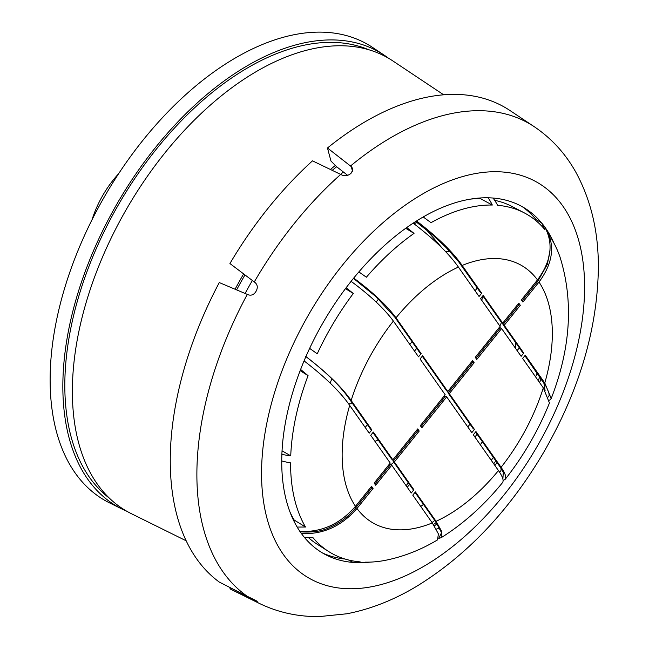 <?xml version="1.0" encoding="UTF-8"?>
<svg xmlns="http://www.w3.org/2000/svg" width="649" height="649" viewBox="0 0 649 649"><rect width="100%" height="100%" fill="white"/><g stroke="black" fill="none" stroke-linecap="round" stroke-linejoin="round"><path stroke-width="0.97" d="M118.564 173.786A73.475 42.42 120 0 0 92.028 219.76M482.402 441.758A179.278 103.507 -60 0 1 480.325 444.752M423.481 504.419A179.278 103.507 -60 0 1 420.722 506.439M416.699 222.696A162.161 93.626 120 0 0 413.973 223.743M443.681 94.803L392.905 60.965A261.588 151.03 120 0 0 257.345 70.968A261.588 151.03 120 0 0 72.372 391.347A261.588 151.03 120 0 0 131.487 513.748L186.19 540.804M335.379 165.422A253.305 146.252 120 0 0 330.414 169.478M243.643 273.902A253.305 146.252 120 0 0 235.084 289.235M336.693 166.736A250.733 144.759 120 0 0 332.231 170.346M244.989 274.916A250.733 144.759 120 0 0 236.634 289.892M252.364 280.49A252.639 145.863 120 0 0 245.119 293.47M343.418 172.034A252.639 145.863 120 0 0 340.563 174.37M368.437 49.64A259.681 149.927 120 0 0 118.605 204.451A259.681 149.927 120 0 0 109.446 498.221M388.467 58.199A262.261 151.42 120 0 0 384.184 55.157A262.261 151.42 120 0 0 248.291 65.184A262.261 151.42 120 0 0 75.673 300.722A262.261 151.42 120 0 0 122.109 509.1A262.261 151.42 120 0 0 126.88 511.29M122.109 509.1L109.592 502.91A263.161 151.939 -60 0 1 63.002 293.819A263.161 151.939 -60 0 1 236.204 57.485A263.161 151.939 -60 0 1 372.567 47.418L384.184 55.157M408.253 482.751L406.152 485.72M477.129 434.254L474.898 437.028M393.854 462.258L390.893 464.725M378.18 439.965L374.952 441.32M482.815 295.847L501.507 322.456L499.86 326.058M499.162 327.567L498.748 328.475M515.557 342.445L515.557 348.391M352.715 403.743L348.505 403.735M482.572 296.155L481.834 300.414M330.171 383.072L331.85 378.748M445.165 251.22L450.017 251.658M376.152 302.004L378.521 299.059M412.066 341.69L409.835 344.465M442.107 248.072L426.758 230.144M422.264 356.196L446.577 390.787L447.786 391.485L422.653 355.725L420.033 358.978L445.173 394.738L420.317 425.655L421.834 427.805L446.682 396.888L471.815 432.648L474.435 429.395L449.295 393.635L448.086 392.937L473.251 428.729L474.435 429.395M443.372 396.985L445.474 396.19L421.006 426.628M471.791 361.623L472.975 361.98L448.086 392.937L447.68 391.428M498.302 328.645L500.403 327.85L475.936 358.289M517.951 304.203L519.127 304.559L503.024 324.597L522.567 352.407L523.751 353.072L521.139 356.325L501.612 328.548L500.403 327.85M523.751 353.072L504.224 325.295L503.024 324.597L502.618 323.088M372.948 432.518L391.647 459.127L392.856 459.825L373.329 432.047L370.717 435.301L390.236 463.078L374.165 483.067L375.674 485.217L391.753 465.219L411.271 492.997L413.892 489.744L394.365 461.966L419.213 431.058L418.045 430.311L393.156 461.269L412.699 489.078L413.892 489.744M388.435 465.317L390.544 464.522L374.854 484.049M392.75 459.76L393.156 461.269L394.365 461.966M416.861 429.954L418.045 430.311M370.709 487.375L371.885 487.732L355.847 507.688C348.862 516.263 340.263 522.786 330.049 527.248C322.813 531.174 312.737 532.691 299.814 531.782M305.63 356.398C325.538 371.617 339.987 385.62 348.959 398.397L370.636 429.232L371.82 429.898L369.208 433.151L349.681 405.374C340.279 391.858 325.076 377.037 304.065 360.901A199.876 115.4 -60 0 1 305.922 356.569A199.876 115.4 -60 0 1 309.638 348.375A199.876 115.4 120 0 1 346.136 287.75L353.299 293.494A195.609 112.934 120 0 0 317.239 353.794L309.638 348.375M353.47 278.38L376.136 296.836L394.835 317.166L419.952 352.91L421.136 353.575L418.524 356.828L393.383 321.068C384.127 308.567 370.027 295.327 351.101 281.333A199.876 115.4 -60 0 1 353.713 278.08A199.876 115.4 -60 0 1 358.865 271.915A199.876 115.4 -60 0 1 406.769 227.531A199.876 115.4 -60 0 1 413.17 223.151A199.876 115.4 -60 0 1 416.544 220.976A199.876 115.4 -60 0 1 423.197 216.961L431.009 222.68A195.609 112.934 -60 0 1 492.315 205.043A55.595 42.388 -85.9 0 0 488.113 197.791A199.876 115.4 -60 0 1 493.062 198.042A55.595 44.627 91.7 0 1 497.621 205.319A195.609 112.934 -60 0 1 524.254 212.856A195.609 112.934 -60 0 1 544.722 229.438L541.631 222.948A199.876 115.4 -60 0 1 544.706 226.899A199.876 115.4 120 0 1 546.223 229.048A199.876 115.4 -60 0 1 548.016 231.815L549.379 234.054M550.003 250.36L547.35 264.33L537.713 281.439L522.096 300.876M545.071 390.479L543.805 382.683M524.879 355.701L546.328 386.788L548.859 392.621L549.151 395.33L548.6 396.92M499.422 471.961L500.768 471.101L501.231 468.635M475.563 432.023L499.835 466.55L503.291 472.399L502.878 478.994M436.217 529.081L439.771 528.31M415.019 492.372L435.844 521.999L441.555 532.667L438.838 538.11M415.798 221.455L432.924 235.141L415.685 221.52M416.334 222.445L415.36 221.731M432.924 235.141L446.285 247.74L458.445 261.474L480.495 292.561L481.688 293.226L479.067 296.479L458.405 267.08C449.027 253.686 433.946 239.043 413.17 223.151M519.127 304.559L520.303 305.306L518.794 303.156L502.715 323.153L483.197 295.376L480.576 298.629L500.103 326.406L475.255 357.315L476.764 359.465L501.612 328.548M545.801 228.789L546.223 229.048C555.252 245.695 552.843 263.364 538.995 282.055L522.916 302.045L521.407 299.903L537.477 279.906C551.334 261.214 553.743 243.545 544.706 226.899M475.052 290.76L477.283 287.986M517.115 350.606L519.346 347.832M543.31 387.875A148.621 85.806 -60 0 1 501.085 467.304C505.263 473.316 506.601 477.356 505.109 479.416C523.532 456.069 538.313 430.587 549.46 402.988L543.31 387.875L522.648 358.475L525.26 355.222L544.787 382.999L551.204 398.551L549.614 400.182M358.029 562.683A199.876 115.4 -60 0 1 357.015 562.651L358.451 562.691A55.595 44.627 91.7 0 0 365.476 562.148A195.609 112.934 -60 0 0 384.881 560.42C403.07 556.842 420.609 550.003 437.515 539.911L438.399 533.9L432.307 522.924L412.78 495.146L415.401 491.893L436.063 521.293L441.937 531.904L441.085 537.745L438.765 538.362M407.256 487.277L409.487 484.503M365.184 427.431L367.415 424.657M371.885 487.732L373.061 488.47L371.553 486.328L355.474 506.317A148.621 85.806 -60 0 1 349.681 405.374M467.799 426.928L470.03 424.154M441.085 537.753C463.621 523.621 484.081 505.271 502.472 482.694C503.997 480.649 502.667 476.601 498.464 470.557L473.332 434.798L475.944 431.544L501.085 467.304M414.5 351.109L416.739 348.335M472.975 361.98L474.143 362.718L472.634 360.568L447.786 391.485M392.856 459.825L417.705 428.908L419.213 431.058M551.204 398.551C570.763 348.091 573.7 300.933 560.022 257.069A195.609 112.934 120 0 0 552.275 240.179L548.981 233.397M550.23 235.579A199.876 115.4 -60 0 1 554.181 243.602M348.529 559.982L353.08 562.432A55.595 42.388 -86 0 0 360.171 561.88A195.609 112.934 -60 0 1 328.702 551.553A195.609 112.934 -60 0 1 313.061 537.761L304.511 537.526A199.876 115.4 -60 0 1 301.428 533.567A199.876 115.4 -60 0 1 299.919 531.417A199.876 115.4 -60 0 1 297.161 527.069L305.509 527.02L294.192 520.044A195.025 112.593 -60 0 1 290.006 512.069M308.681 537.81A195.025 112.593 120 0 0 317.142 544.203L328.702 551.553M357.015 562.651A199.876 115.4 -60 0 1 353.08 562.432A199.876 115.4 -60 0 1 325.628 554.708A199.876 115.4 -60 0 1 304.511 537.526M345.098 559.04A200.176 115.571 -60 0 1 322.585 553.013M370.295 562.099A199.876 115.4 -60 0 1 359.441 562.699M405.698 228.302A62162.81 11876.327 40.4 0 1 414.021 233.397L406.769 227.531M358.865 271.915L366.377 277.22A195.609 112.934 -60 0 1 414.021 233.397M524.254 212.856L512.102 206.512A195.025 112.593 120 0 0 494.668 200.322M522.453 206.82A200.176 115.571 -60 0 1 535.887 219.37L541.631 222.948A199.876 115.4 -60 0 0 525.447 208.613A199.876 115.4 -60 0 0 493.062 198.042M535.887 219.37L535.287 220.116M480.917 197.929L480.617 198.74L492.315 205.043M480.617 198.74A195.025 112.593 120 0 0 470.712 199.081M423.197 216.961A199.876 115.4 -60 0 1 488.113 197.791M345.471 288.635L353.299 293.494M293.705 520.652L294.192 520.044M297.161 527.069A199.876 115.4 120 0 1 281.739 460.936A55.595 32.369 3 0 0 290.582 462.875A195.609 112.934 120 0 0 305.509 527.02M282.047 450.828L290.736 455.817A55.595 30.138 179.5 0 1 281.877 454.349A199.876 115.4 120 0 1 300.609 369.468L308.064 375.625A195.609 112.934 120 0 0 290.736 455.817M300.146 370.668L308.064 375.625M504.224 325.295L520.303 305.306M501.507 322.456L502.715 323.153M445.474 396.19L446.682 396.888M390.544 464.522L391.753 465.219M481.688 293.226L462.161 265.449A148.621 85.806 -60 0 1 537.477 279.906M421.136 353.575L396.004 317.815A148.621 85.806 -60 0 1 458.405 267.08M371.82 429.898L351.158 400.498A148.621 85.806 -60 0 1 393.383 321.068M432.307 522.924A148.621 85.806 -60 0 1 356.991 508.467L373.061 488.47M449.295 393.635L474.143 362.718M434.757 520.457A204.897 118.296 -60 0 1 432.064 522.575M343.556 558.562A204.897 118.296 -60 0 1 341.187 558.538M537.039 372.997A204.897 118.296 -60 0 1 535.62 376.939M493.37 457.358A204.897 118.296 -60 0 1 491.261 460.311M247.301 596.317A275.346 158.973 -60 0 1 247.301 294.395A26715.761 1612.449 25.1 0 0 219.289 282.566A277.228 160.06 120 0 0 219.289 582.072A26715.761 23306.069 120 0 0 247.301 596.317L255.779 600.471A274.462 158.461 -60 0 0 256.404 600.869L257.28 601.696M256.404 600.869C257.888 601.947 257.458 602.029 255.098 601.112L255.552 600.333M230.517 587.791L229.933 588.797A25622.577 19259.773 -60 0 0 254.278 600.731L255.098 601.112M254.278 281.942A275.346 158.973 -60 0 1 294.232 223.556A275.346 158.973 -60 0 1 340.693 174.427A25622.577 11949.493 43.2 0 0 312.493 160.847A277.228 160.06 120 0 0 229.933 263.543A25622.577 1546.169 -145.1 0 0 254.278 281.942L255.098 282.558C257.458 284.684 257.888 287.385 256.404 290.671A274.462 158.461 120 0 0 255.779 291.782C253.759 294.768 251.252 295.766 248.251 294.8L247.301 294.395M352.521 171.271L351.279 166.631L352.569 168.359L352.821 169.989L351.085 173.218A274.462 158.461 -60 0 0 350.209 173.973C347.515 175.895 344.651 176.203 341.642 174.897L340.693 174.427M351.279 166.631L350.501 166.014A26715.761 9234.735 -126.6 0 0 327.469 147.988L330.966 161.041L336.88 166.923A24695.44 8536.378 -126.6 0 1 347.645 175.335M350.501 166.014A275.346 158.973 -60 0 1 534.265 126.709L509.936 110.5A277.228 160.06 120 0 0 327.469 147.988M281.739 460.936A199.876 115.4 -60 0 1 281.877 454.349M300.609 369.468A199.876 115.4 -60 0 1 304.065 360.901M346.136 287.75A199.876 115.4 -60 0 1 351.101 281.333M229.933 588.797A277.228 160.06 120 0 0 232.91 590.339L259.105 603.302A275.346 158.973 -60 0 1 254.278 600.731M539.692 376.769A193.962 111.985 -60 0 1 538.289 380.728M495.836 460.863A193.962 111.985 -60 0 1 493.702 463.784M436.193 522.502A193.962 111.985 -60 0 1 433.41 524.53M505.109 479.416L503.097 480.503M305.922 356.569C326.698 372.461 341.78 387.104 351.158 400.498M416.544 220.976C437.556 237.112 452.759 251.934 462.161 265.449M299.919 531.417C321.506 532.456 340.027 524.084 355.474 506.317M353.713 278.08C372.648 292.066 386.739 305.314 396.004 317.815M356.991 508.467C341.536 526.234 323.015 534.598 301.428 533.567M355.847 507.688L354.597 507.396M536.48 281.147L537.713 281.439M498.464 470.557A148.621 85.806 -60 0 1 436.063 521.293M538.995 282.055A148.621 85.806 -60 0 1 544.787 382.999M342.307 265.344A228.424 131.885 120 0 0 342.307 588.383A228.424 131.885 120 0 0 584.595 286.98A228.424 131.885 120 0 0 342.307 265.344M541.039 378.692A192.777 111.295 -60 0 1 539.635 382.642M497.02 462.55A192.777 111.295 -60 0 1 494.887 465.463M437.118 523.865A192.777 111.295 -60 0 1 434.303 525.885M259.105 603.302C278.032 612.494 298.24 616.915 319.73 616.55L346.809 613.784C370.563 609.184 393.894 600 416.788 586.234C466.98 555.325 509.287 510.674 543.716 452.28C579.013 391.096 597.226 329.927 598.354 268.783C598.686 232.553 591.166 200.322 575.785 172.107C565.376 153.521 551.536 138.391 534.265 126.709"/></g></svg>

